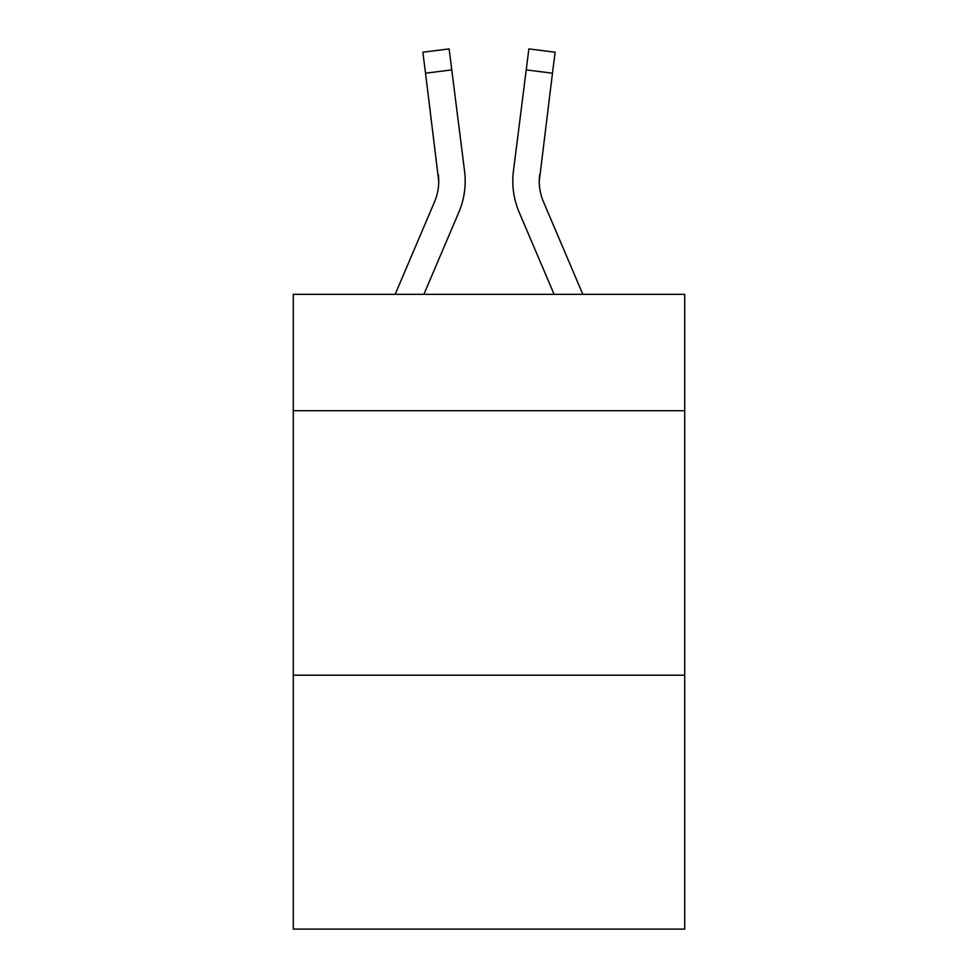 <?xml version="1.0" encoding="UTF-8"?>
<svg xmlns="http://www.w3.org/2000/svg" width="978" height="978" viewBox="0 0 978 978"><rect width="100%" height="100%" fill="white"/><g stroke="black" fill="none" stroke-linecap="round" stroke-linejoin="round"><path stroke-width="1.47" d="M684.722 410.711L684.722 294.341L293.278 294.341L293.278 410.711L684.722 410.711L684.722 929.1L293.278 929.1L293.278 410.711M684.722 675.199L293.278 675.199M458.853 212.226L423.89 294.341L458.853 212.226A79.34 79.34 -57.6 0 0 464.574 171.199L451.775 69.89L425.528 73.203L422.875 52.213L449.122 48.9L451.775 69.89M395.149 294.341L434.525 201.859A52.898 52.898 -23.1 0 0 438.743 181.236L425.528 73.203M465.1 184.989L465.198 181.101M464.171 168.02L464.574 171.199L464.171 168.02M582.851 294.341L543.475 201.859A52.898 52.898 23.1 0 1 539.257 181.236L552.472 73.203L526.225 69.89L528.878 48.9L555.125 52.213L552.472 73.203M519.147 212.226L554.11 294.341L519.147 212.226A79.34 79.34 57.6 0 1 513.426 171.199L526.225 69.89M434.525 201.859A52.898 52.898 -57.6 0 0 438.743 181.248A52.898 52.898 -57.6 0 1 434.525 201.859A52.898 52.898 -57.6 0 0 438.743 181.248A52.898 52.898 -57.6 0 1 434.525 201.859A52.898 52.898 -57.6 0 0 438.743 181.248A52.898 52.898 -57.6 0 1 434.525 201.859A52.898 52.898 -57.6 0 0 438.743 181.248A52.898 52.898 -57.6 0 1 434.525 201.859A52.898 52.898 -57.6 0 0 438.743 181.248A52.898 52.898 -57.6 0 1 434.525 201.859A52.898 52.898 -57.6 0 0 438.743 181.248A52.898 52.898 -57.6 0 1 434.525 201.859A52.898 52.898 -57.6 0 0 438.743 181.248A52.898 52.898 -57.6 0 1 434.525 201.859A52.898 52.898 -57.6 0 0 438.743 181.248A52.898 52.898 -57.6 0 1 434.525 201.859A52.898 52.898 -57.6 0 0 438.743 181.248A52.898 52.898 -57.6 0 1 434.525 201.859A52.898 52.898 -57.6 0 0 438.743 181.248A52.898 52.898 -57.6 0 1 434.525 201.859A52.898 52.898 -57.6 0 0 438.743 181.248A52.898 52.898 -57.6 0 1 434.525 201.859A52.898 52.898 -57.6 0 0 438.743 181.248A52.898 52.898 -57.6 0 1 434.525 201.859A52.898 52.898 -57.6 0 0 438.743 181.248A52.898 52.898 -57.6 0 1 434.525 201.859A52.898 52.898 -57.6 0 0 438.743 181.248A52.898 52.898 -57.6 0 1 434.525 201.859A52.898 52.898 -57.6 0 0 438.743 181.248A52.898 52.898 -57.6 0 1 434.525 201.859A52.898 52.898 -57.6 0 0 438.743 181.248A52.898 52.898 -57.6 0 1 434.525 201.859A52.898 52.898 -57.6 0 0 438.743 181.248A52.898 52.898 -57.6 0 1 434.525 201.859A52.898 52.898 -57.6 0 0 438.743 181.248A52.898 52.898 -57.6 0 1 434.525 201.859A52.898 52.898 -57.6 0 0 438.743 181.248A52.898 52.898 -57.6 0 1 434.525 201.859A52.898 52.898 -57.6 0 0 438.743 181.248A52.898 52.898 -57.6 0 1 434.525 201.859A52.898 52.898 -57.6 0 0 438.327 174.512L438.743 181.236M543.475 201.859A52.898 52.898 57.6 0 1 539.257 181.236A52.898 52.898 57.6 0 0 543.475 201.859A52.898 52.898 57.6 0 1 539.257 181.236A52.898 52.898 57.6 0 0 543.475 201.859A52.898 52.898 57.6 0 1 539.257 181.236A52.898 52.898 57.6 0 0 543.475 201.859A52.898 52.898 57.6 0 1 539.257 181.236A52.898 52.898 57.6 0 0 543.475 201.859A52.898 52.898 57.6 0 1 539.257 181.236A52.898 52.898 57.6 0 0 543.475 201.859A52.898 52.898 57.6 0 1 539.257 181.236A52.898 52.898 57.6 0 0 543.475 201.859A52.898 52.898 57.6 0 1 539.257 181.236A52.898 52.898 57.6 0 0 543.475 201.859A52.898 52.898 57.6 0 1 539.257 181.236A52.898 52.898 57.6 0 0 543.475 201.859A52.898 52.898 57.6 0 1 539.257 181.236A52.898 52.898 57.6 0 0 543.475 201.859A52.898 52.898 57.6 0 1 539.257 181.236A52.898 52.898 57.6 0 0 543.475 201.859A52.898 52.898 57.6 0 1 539.257 181.236A52.898 52.898 57.6 0 0 543.475 201.859A52.898 52.898 57.6 0 1 539.257 181.236A52.898 52.898 57.6 0 0 543.475 201.859A52.898 52.898 57.6 0 1 539.257 181.236A52.898 52.898 57.6 0 0 543.475 201.859A52.898 52.898 57.6 0 1 539.257 181.236A52.898 52.898 57.6 0 0 543.475 201.859A52.898 52.898 57.6 0 1 539.257 181.236A52.898 52.898 57.6 0 0 543.475 201.859A52.898 52.898 57.6 0 1 539.257 181.236A52.898 52.898 57.6 0 0 543.475 201.859A52.898 52.898 57.6 0 1 539.257 181.236A52.898 52.898 57.6 0 0 543.475 201.859A52.898 52.898 57.6 0 1 539.257 181.236A52.898 52.898 57.6 0 0 543.475 201.859A52.898 52.898 57.6 0 1 539.257 181.236A52.898 52.898 57.6 0 0 543.475 201.859A52.898 52.898 57.6 0 1 539.257 181.236L539.673 174.512A52.898 52.898 57.6 0 0 543.475 201.859A52.898 52.898 57.6 0 1 539.257 181.236L539.673 174.512M512.9 185.013L512.802 181.101M422.875 52.213L449.122 48.9M528.878 48.9L555.125 52.213"/></g></svg>
